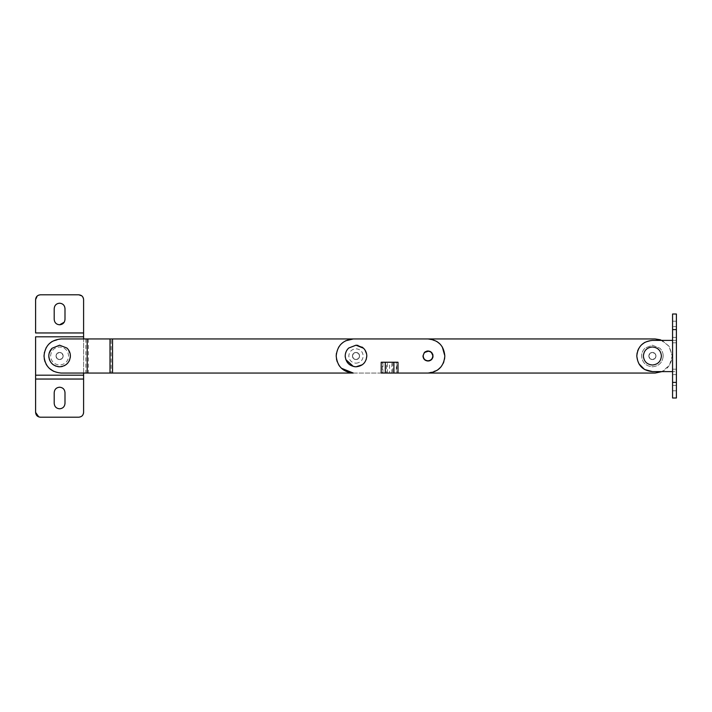 <?xml version="1.0" encoding="UTF-8"?>
<svg xmlns="http://www.w3.org/2000/svg" width="712" height="712" viewBox="0 0 712 712"><rect width="100%" height="100%" fill="white"/><g stroke="black" fill="none" stroke-linecap="round" stroke-linejoin="round"><path stroke-width="0.53" stroke-dasharray="3.56 2.67" d="M55.999 356L56.907 353.615L59.603 352.404L61.989 353.303L63.199 356C62.985 358.189 61.784 359.391 59.603 359.596C57.414 359.391 56.212 358.189 55.999 356L56.907 353.615L59.603 352.404L61.989 353.303L63.199 356C62.985 358.189 61.784 359.391 59.603 359.596C57.414 359.391 56.212 358.189 55.999 356C56.212 353.811 57.414 352.609 59.603 352.404C61.784 352.609 62.985 353.811 63.199 356L62.3 358.385L59.603 359.596L57.218 358.697L55.999 356C56.212 353.811 57.414 352.609 59.603 352.404C61.784 352.609 62.985 353.811 63.199 356L62.3 358.385L59.603 359.596L57.218 358.697L55.999 356C56.212 353.811 57.414 352.609 59.603 352.404C61.784 352.609 62.985 353.811 63.199 356L62.3 358.385L59.603 359.596L57.218 358.697L55.999 356C56.212 353.811 57.414 352.609 59.603 352.404C61.784 352.609 62.985 353.811 63.199 356L62.3 358.385L59.603 359.596L57.218 358.697L55.999 356M48.799 356L49.235 352.974M57.921 366.671L55.963 366.173M53.24 364.731L52.661 364.277M51.246 362.844L49.911 360.77M49.19 358.866L48.941 357.753M70.248 357.807L69.723 359.756M68.779 361.696L67.907 362.906M66.189 364.553L64.872 365.425M64.302 365.719L62.416 366.422M61.116 366.698L59.603 366.796M68.112 349.352L70.399 356M50.588 356C51.122 350.526 54.121 347.518 59.603 346.984C65.077 347.518 68.085 350.526 68.619 356C68.085 361.474 65.077 364.482 59.603 365.016C54.121 364.482 51.122 361.474 50.588 356M656.001 356L655.093 353.615L652.397 352.404L650.012 353.303L648.801 356C649.015 358.189 650.216 359.391 652.397 359.596C654.586 359.391 655.788 358.189 656.001 356L655.093 353.615L652.397 352.404L650.012 353.303L648.801 356C649.015 358.189 650.216 359.391 652.397 359.596C654.586 359.391 655.788 358.189 656.001 356L655.093 358.385L652.397 359.596L650.012 358.697L648.801 356C649.015 353.811 650.216 352.609 652.397 352.404C654.586 352.609 655.788 353.811 656.001 356L655.093 358.385L652.397 359.596L650.012 358.697L648.801 356C649.015 353.811 650.216 352.609 652.397 352.404C654.586 352.609 655.788 353.811 656.001 356L655.093 358.385L652.397 359.596L650.012 358.697L648.801 356C649.015 353.811 650.216 352.609 652.397 352.404C654.586 352.609 655.788 353.811 656.001 356L655.093 358.385L652.397 359.596L650.012 358.697L648.801 356C649.015 353.811 650.216 352.609 652.397 352.404C654.586 352.609 655.788 353.811 656.001 356M663.201 356C663.157 352.983 662.062 350.402 659.935 348.257L652.397 345.204L645.108 348.035C642.82 350.197 641.654 352.858 641.601 356C642.242 362.559 645.837 366.164 652.397 366.796C658.956 366.164 662.561 362.559 663.201 356C663.157 352.983 662.062 350.402 659.935 348.257L652.397 345.204L645.108 348.035C642.82 350.197 641.654 352.858 641.601 356C642.242 362.559 645.837 366.164 652.397 366.796C658.956 366.164 662.561 362.559 663.201 356M348.702 348.035L346.157 351.559M345.436 353.757L345.204 356M345.258 357.148L345.81 359.578M353.383 366.475L354.442 366.689M362.363 364.731L363.645 363.627M364.544 362.604L366.137 359.72M366.796 356L366.609 353.953M364.989 350.019L363.529 348.257M362.007 347.029L357.976 345.382M359.596 356L358.697 353.615L356 352.404L353.615 353.303L352.404 356C352.609 358.189 353.811 359.391 356 359.596C358.189 359.391 359.391 358.189 359.596 356L358.697 353.615L356 352.404L353.615 353.303L352.404 356C352.609 358.189 353.811 359.391 356 359.596C358.189 359.391 359.391 358.189 359.596 356L358.697 358.385L356 359.596L353.615 358.697L352.404 356C352.609 353.811 353.811 352.609 356 352.404C358.189 352.609 359.391 353.811 359.596 356L358.697 358.385L356 359.596L353.615 358.697L352.404 356C352.609 353.811 353.811 352.609 356 352.404C358.189 352.609 359.391 353.811 359.596 356L358.572 358.528L356 359.596L358.572 358.528L359.596 356L358.528 353.428L356 352.404C353.811 352.609 352.609 353.811 352.404 356C352.609 358.189 353.811 359.391 356 359.596C353.811 359.391 352.609 358.189 352.404 356C352.609 353.811 353.811 352.609 356 352.404L358.528 353.428L359.596 356M356 363.2C360.37 362.773 362.773 360.37 363.2 356C362.773 351.63 360.37 349.227 356 348.8C351.63 349.227 349.227 351.63 348.8 356C349.227 360.37 351.63 362.773 356 363.2M676.4 337.399L676.4 326.603L676.4 342.801L676.4 337.399L672.564 337.399L672.564 326.603L672.564 342.801L672.564 337.399L676.4 337.399M672.564 326.603L672.564 321.201L672.564 326.603L676.4 326.603L676.4 321.201L676.4 326.603L672.564 326.603M676.4 385.397L676.4 374.601L676.4 390.799L676.4 385.397L672.564 385.397L672.564 374.601L672.564 390.799L672.564 385.397L676.4 385.397M672.564 374.601L672.564 369.199L672.564 374.601L676.4 374.601L676.4 369.199L676.4 374.601L672.564 374.601M672.564 397.999L672.564 340.398L676.4 340.398L676.4 329.603L672.564 329.603L672.564 314.001M672.564 382.397L676.4 382.397L676.4 397.999M676.4 314.001L676.4 329.603M676.4 382.397L676.4 371.602L672.564 371.602L672.564 340.398L652.397 340.398L644.672 342.445M641.37 344.964L638.726 348.497M637.667 350.874L637.089 353.018M636.804 356L638.851 363.725M676.4 329.558L676.4 382.442M676.4 340.398L672.564 340.398L672.564 329.603M652.397 371.602L676.4 371.602M59.603 387.203C62.879 387.524 64.676 389.322 64.997 392.597L64.997 403.401C64.676 406.677 62.879 408.483 59.603 408.804C56.319 408.483 54.521 406.677 54.201 403.401L54.201 392.597C54.521 389.322 56.319 387.524 59.603 387.203M59.603 324.797C56.319 324.476 54.521 322.678 54.201 319.403L54.201 308.599C54.521 305.323 56.319 303.517 59.603 303.196C62.879 303.517 64.676 305.323 64.997 308.599L64.997 319.403L64.214 322.216M35.6 412.399L35.6 336.803L83.598 336.803L35.6 336.803L83.598 336.803L83.5 298.631M82.681 296.779L81.844 295.889M38.777 295.088L37.229 295.996M38.777 416.912L39.623 417.134M40.397 417.196L78.801 417.196L81.844 416.111M82.681 415.221L82.993 414.74M83.179 414.375L83.5 413.369M83.598 373.043L83.598 338.957M83.598 336.803L83.598 379.042L35.6 379.042L83.598 379.042L83.598 412.399M35.6 299.601L35.6 332.958L83.598 332.958M35.6 375.197L83.598 375.197L35.6 375.197M40.397 294.804L78.801 294.804M432.932 354.941L432.94 357.006M432.771 357.629L432.344 358.563M431.054 360.014L429.647 360.762M429.033 360.931L428.001 361.037M431.988 352.921L432.576 353.882M428.855 351.034L429.719 351.265M430.529 351.639L431.258 352.155M425.545 351.595L426.648 351.141M397.999 362.239L382.397 362.239L385.147 362.239L382.397 362.239L382.397 373.043L385.147 373.043L353.241 373.043M660.424 339.793L668.942 345.988L672.199 356C671.193 366.351 665.506 372.029 655.156 373.043L389.598 373.043L389.598 362.239L387.177 362.239L392.018 362.239L389.598 362.239L389.598 373.043L382.397 373.043L382.397 362.239L396.798 362.239L396.798 373.043L396.798 362.239L385.147 362.239L385.147 373.043L385.147 362.239L386.456 362.239L386.456 373.043L385.147 373.043L396.798 373.043L394.048 373.043L394.048 362.239L394.048 373.043L386.456 373.043M381.196 362.239L386.456 362.239M336.402 353.383L338.556 347.358M340.407 344.795L345.365 340.888M341.368 368.229L339.766 366.431M338.538 364.615L337.185 361.705M336.447 358.892L336.197 356M662.018 340.398L669.431 346.682L672.199 356L669.431 365.318L662.018 371.602M353.241 338.957L655.156 338.957M436.643 341.351L428.001 338.957L61.036 338.957L52.012 341.546M48.879 344.056L46.262 347.509M44.286 352.903L44.224 358.768M45.016 361.803L45.995 364.01M47.072 365.754L49.244 368.3M53.578 371.317L61.036 373.043L111.197 373.043L111.197 338.957M428.001 373.043L396.798 373.043L428.001 373.043L437.577 370.044M440.817 367.098L443.202 363.387M443.896 361.687L444.564 359.035M442.321 346.975L439.874 343.878M391.822 373.043L391.822 362.239L382.949 362.239L396.272 362.239L396.272 373.043M391.822 362.239L396.246 362.239M428.001 351.203C430.911 351.488 432.513 353.081 432.798 356C432.513 358.919 430.911 360.512 428.001 360.797C425.082 360.512 423.489 358.919 423.204 356C423.489 353.081 425.082 351.488 428.001 351.203M444.804 355.76L444.804 356.24L444.804 355.76M381.196 373.043L111.197 373.043M392.748 362.239L392.748 373.043M382.931 373.043L382.949 362.239M387.381 373.043L387.381 362.239M85.849 338.957L85.849 373.043M88.395 338.957L88.395 373.043M672.564 342.801L676.4 342.801M672.564 321.201L676.4 321.201M672.564 390.799L676.4 390.799M672.564 369.199L676.4 369.199"/><path stroke-width="1.07" d="M49.235 352.974L52.065 348.257L59.603 345.204L66.892 348.035L68.112 349.352M48.941 357.753L48.799 356C48.843 352.983 49.938 350.402 52.065 348.257L59.603 345.204L66.892 348.035C69.18 350.197 70.346 352.858 70.399 356C69.758 362.559 66.163 366.164 59.603 366.796L57.921 366.671M55.963 366.173L53.24 364.731M52.661 364.277L51.246 362.844M49.911 360.77L49.19 358.866M70.399 356L70.248 357.807M69.723 359.756L68.779 361.696M67.907 362.906L66.189 364.553M64.872 365.425L64.302 365.719M62.416 366.422L61.116 366.698M59.603 366.796C53.044 366.164 49.439 362.559 48.799 356M652.397 346.984C646.923 347.518 643.915 350.526 643.381 356C643.915 361.474 646.923 364.482 652.397 365.016C657.879 364.482 660.878 361.474 661.412 356C660.878 350.526 657.879 347.518 652.397 346.984M366.796 356C366.751 352.983 365.665 350.402 363.529 348.257L356 345.204L348.702 348.035C346.424 350.197 345.258 352.858 345.204 356C345.836 362.559 349.441 366.164 356 366.796C362.559 366.164 366.164 362.559 366.796 356L366.137 359.72M346.157 351.559L345.436 353.757M345.204 356L345.258 357.148M345.81 359.578L353.383 366.475M354.442 366.689L356 366.796L362.363 364.731M363.645 363.627L364.544 362.604M366.609 353.953L364.989 350.019M363.529 348.257L362.007 347.029M357.976 345.382L356 345.204L348.702 348.035M672.564 382.397L672.564 397.999L676.4 397.999L676.4 382.397L672.564 382.397L672.564 329.603L676.4 329.603L676.4 314.001L672.564 314.001L672.564 329.603M638.851 363.725L644.565 369.492L652.397 371.602C642.927 370.676 637.721 365.478 636.804 356C637.721 346.522 642.927 341.324 652.397 340.398L672.564 340.398M644.672 342.445L641.37 344.964M638.726 348.497L637.667 350.874M637.089 353.018L636.804 356M652.397 371.602L672.564 371.602M676.4 329.603L676.4 382.397M54.201 392.597C54.521 389.322 56.319 387.524 59.603 387.203C62.879 387.524 64.676 389.322 64.997 392.597L64.997 403.401C64.676 406.677 62.879 408.483 59.603 408.804C56.319 408.483 54.521 406.677 54.201 403.401L54.201 392.597M54.201 308.599C54.521 305.323 56.319 303.517 59.603 303.196C62.879 303.517 64.676 305.323 64.997 308.599L64.997 319.403C64.676 322.678 62.879 324.476 59.603 324.797C56.319 324.476 54.521 322.678 54.201 319.403L54.201 308.599M64.214 322.216L59.603 324.797M81.844 295.889L78.801 294.804C81.72 295.088 83.313 296.682 83.598 299.601L83.598 338.957M83.5 298.631L82.681 296.779M37.229 295.996L35.6 299.601C35.885 296.682 37.487 295.088 40.397 294.804L38.777 295.088M39.623 417.134L40.397 417.196C37.487 416.912 35.885 415.318 35.6 412.399L38.777 416.912M81.844 416.111L82.681 415.221M83.5 413.369L83.598 412.399C83.313 415.318 81.72 416.912 78.801 417.196L40.397 417.196M83.598 336.803L35.6 336.803L35.6 375.197L83.598 375.197L83.598 373.043M83.598 375.197L83.598 412.399M83.598 332.958L35.6 332.958L83.598 332.958L35.6 332.958L35.6 299.601M35.6 375.197L35.6 379.042L83.598 379.042M35.6 412.399L35.6 379.042M40.397 294.804L78.801 294.804M426.648 351.141L428.001 350.963L431.258 352.155L433.038 356C432.745 359.062 431.063 360.744 428.001 361.037C424.939 360.744 423.257 359.062 422.964 356L424.343 352.529L425.545 351.595M428.001 361.037C424.939 360.744 423.257 359.062 422.964 356L424.343 352.529L428.855 351.034M432.94 357.006L432.771 357.629M432.344 358.563L431.054 360.014M429.647 360.762L429.033 360.931M431.258 352.155L431.988 352.921M432.576 353.882L432.932 354.941M429.719 351.265L430.529 351.639M393.914 362.239L381.196 362.239L381.196 373.043L397.999 373.043L397.999 362.239L393.914 362.239L393.914 373.043M87.202 373.043L61.036 373.043C50.686 372.029 45.007 366.351 44.002 356C45.007 345.649 50.686 339.971 61.036 338.957L87.202 338.957L87.202 373.043L353.241 373.043C342.89 372.029 337.212 366.351 336.197 356C337.212 345.649 342.89 339.971 353.241 338.957L655.156 338.957L660.424 339.793M336.197 356L336.402 353.383M338.556 347.358L340.407 344.795M345.365 340.888L353.241 338.957M353.241 373.043L341.368 368.229M339.766 366.431L338.538 364.615M337.185 361.705L336.447 358.892M655.156 338.957L662.018 340.398M662.018 371.602L655.156 373.043L397.999 373.043M52.012 341.546L48.879 344.056M46.262 347.509L44.286 352.903M44.224 358.768L45.016 361.803M45.995 364.01L47.072 365.754M49.244 368.3L53.578 371.317M444.564 359.035L444.804 356.24C443.807 366.449 438.2 372.047 428.001 373.043M437.577 370.044L440.817 367.098M443.202 363.387L443.896 361.687M87.202 338.957L428.001 338.957C438.2 339.953 443.807 345.551 444.804 355.76L442.321 346.975M439.874 343.878L436.643 341.351M432.798 356C432.513 353.081 430.911 351.488 428.001 351.203C425.082 351.488 423.489 353.081 423.204 356C423.489 358.919 425.082 360.512 428.001 360.797C430.911 360.512 432.513 358.919 432.798 356M385.281 362.239L385.281 373.043M112.549 338.957L112.549 373.043M110.004 338.957L110.004 373.043"/></g></svg>
